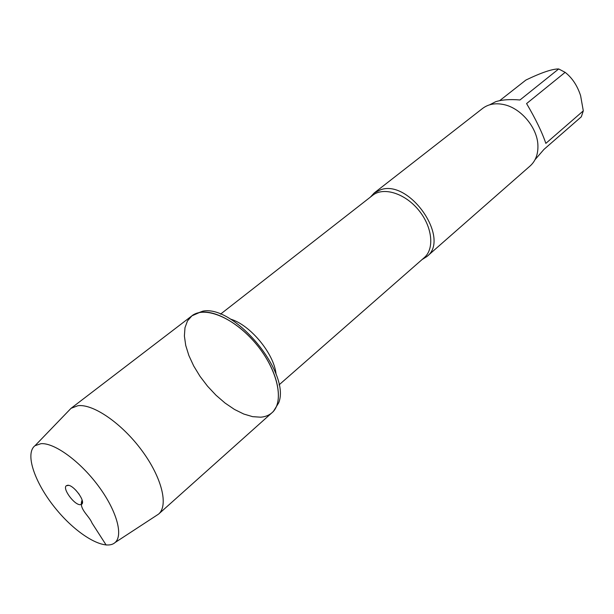 <?xml version="1.0" encoding="UTF-8"?>
<svg xmlns="http://www.w3.org/2000/svg" width="614" height="614" viewBox="0 0 614 614"><rect width="100%" height="100%" fill="white"/><g stroke="black" fill="none" stroke-linecap="round" stroke-linejoin="round"><path stroke-width="0.92" d="M273.337 411.526L278.702 402.807C290.952 373.02 234.402 304.682 202.843 311.144L193.28 314.782L191.898 315.842C204.761 305.45 234.786 317.998 256.284 344.139C277.942 370.15 284.65 401.993 272.04 412.685C269.024 415.34 265.248 416.845 260.704 417.19L252.646 416.668L243.781 414.036L234.471 409.438L225.092 403.076L216.005 395.232L207.532 386.191L200.003 376.313L193.702 365.959L188.874 355.529L185.72 345.406L184.392 336.004L184.983 327.707L187.5 320.876L191.898 315.842L199.45 312.518C215.714 309.011 243.374 325.65 261.242 350.556C279.232 375.415 283.476 402.83 272.04 412.685L273.337 411.526M370.349 197.14L374.225 192.965L380.703 189.734C409.791 179.15 450.845 239.038 426.853 256.56L422.033 259.592M426.853 256.56L530.166 165.926C535.623 160.975 538.202 154.099 537.91 145.303C537.411 127.904 521.294 108.432 504.294 104.687C495.713 102.753 488.475 104.004 482.589 108.44L374.225 192.965M499.658 100.665L525.914 80.043C541.441 72.575 552.37 68.875 558.694 68.952L565.133 72.345L526.582 103.582C535.7 119.078 542.116 132.34 545.838 143.384L583.3 110.858L581.32 116.798L543.943 149.417L535.047 159.663M565.133 72.345C572.141 77.794 577.298 85.561 580.598 95.646L583.3 110.858M489.657 104.81L495.651 101.709C501.914 99.721 510.019 99.146 519.974 99.975L558.694 68.952M155.703 515.983L158.604 514.079C168.712 505.468 161.843 477.416 141.788 450.423C121.848 423.384 93.267 403.759 77.986 405.693L71.07 408.302L68.653 410.797M41.008 443.669L35.013 445.703C24.399 453.662 35.121 483.955 56.427 509.528C77.564 535.247 105.309 551.441 115.117 542.507C123.567 535.201 116.507 510.165 98.117 485.628C79.835 461.06 54.308 442.625 41.008 443.669M79.198 494.285L75.66 490.01M67.732 485.252L66.289 485.743C62.229 488.621 74.317 505.03 80.219 504.685L81.631 504.286C86.083 501.753 73.657 484.707 67.732 485.252M82.115 500.088C78.377 508.86 88.999 515.384 92.008 523.028L106.153 545.048M279.032 384.894L424.259 257.642C434.743 248.762 432.356 226.535 418.479 209.919C404.749 193.18 383.359 186.679 372.683 195.313L220.503 314.168M230.311 319.042C250.182 324.691 274.243 353.771 276.077 374.348M158.604 514.079L272.04 412.685M71.07 408.302L191.898 315.842M115.117 542.507L158.565 514.118M35.013 445.703L71.024 408.333M68.691 485.367L66.289 485.743M82.453 501.999L81.631 504.286"/></g></svg>
